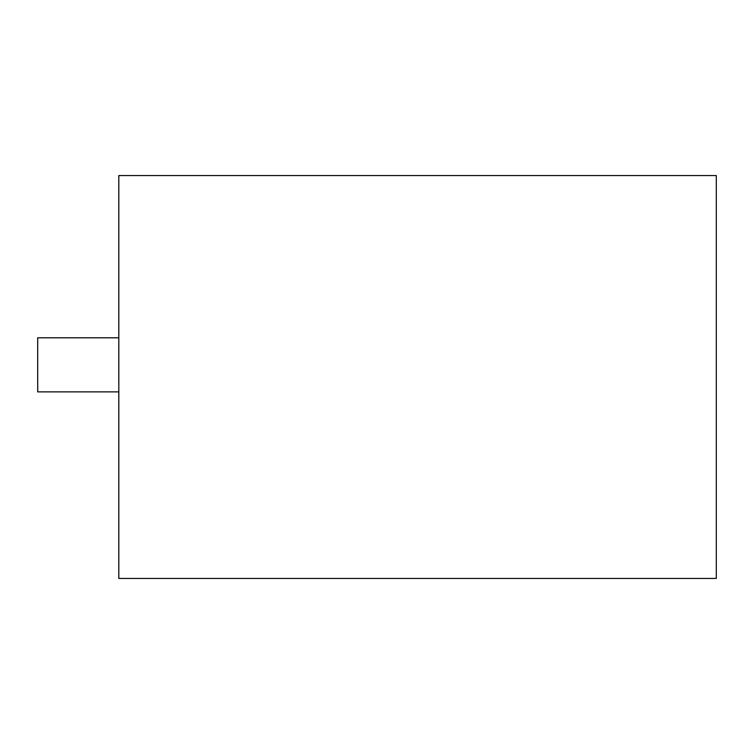 <?xml version="1.0" encoding="UTF-8"?>
<svg xmlns="http://www.w3.org/2000/svg" width="754" height="754" viewBox="0 0 754 754"><rect width="100%" height="100%" fill="white"/><g stroke="black" fill="none" stroke-linecap="round" stroke-linejoin="round"><path stroke-width="1.13" d="M118.812 578.422L716.3 578.422L716.3 175.578L118.812 175.578L118.812 578.422M118.812 337.801L37.7 337.801L37.7 391.873L118.812 391.873"/></g></svg>
